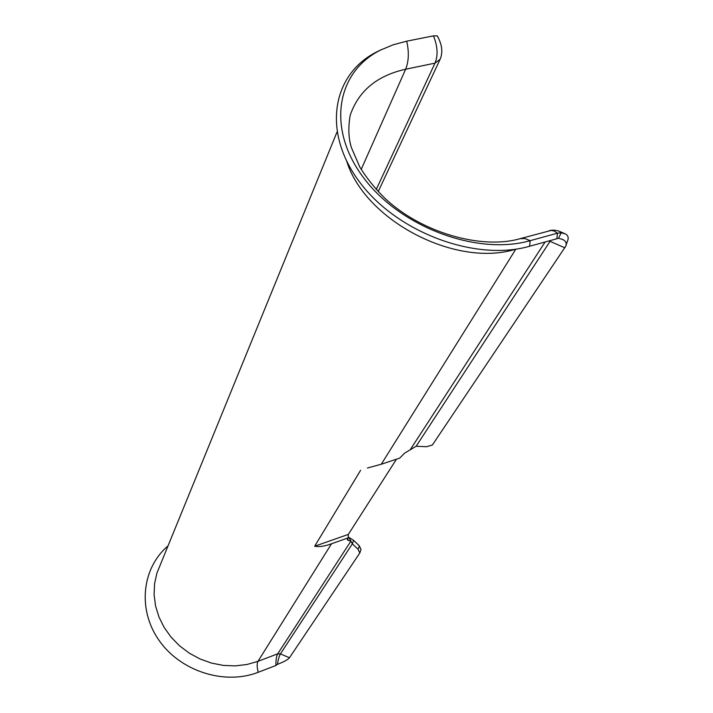 <?xml version="1.0" encoding="UTF-8"?>
<svg xmlns="http://www.w3.org/2000/svg" width="713" height="713" viewBox="0 0 713 713"><rect width="100%" height="100%" fill="white"/><g stroke="black" fill="none" stroke-linecap="round" stroke-linejoin="round"><path stroke-width="1.07" d="M433.442 35.864L437.256 35.873C442.122 44.509 443.067 52.316 440.117 59.295L435.001 63.136C438.21 55.409 437.684 46.318 433.442 35.864L406.722 41.176C409.155 52.111 408.781 61.47 405.626 69.241L435.001 63.136L376.223 189.489M367.391 468.031L381.277 464.243L399.681 458.129L404.556 453.183L416.151 446.231L426.481 446.739L432.354 445.037L565.685 246.297C566.915 243.445 565.997 241.217 562.949 239.604L558.52 238.222L556.871 238.739L557.441 233.196L530.142 240.682C477.042 255.86 400.038 227.01 363.47 177.608C326.367 128.385 336.518 71.853 380.582 50.07L393.095 44.812L406.722 41.176M556.871 238.739L529.625 246.252C475.428 261.858 396.784 232.42 359.521 181.931C321.706 131.629 332.222 73.894 377.204 51.666L381.366 49.669M558.52 238.222L561.238 232.786L557.441 233.196L554.153 230.994L551.22 230.415L520.035 238.686C481.774 249.853 420.866 232.786 384.298 197.688C374.325 187.653 366.143 177.412 359.762 166.958L351.509 147.876C348.497 138.741 348.06 127.877 350.19 115.274C358.523 90.961 376.999 75.623 405.626 69.241L361.197 169.418M566.086 245.129L567.414 241.261C568.876 237.937 568.225 235.504 565.462 233.962L561.238 232.786L559.304 231.27C552.709 229.087 548.823 230.878 549.456 230.673M396.473 459.199L348.327 534.411L348.176 537.531M160.568 564.17L156.931 573.083L154.569 583.715L154.097 594.758L155.559 605.925L158.928 616.905L164.133 627.395L171.04 637.11L179.48 645.764L189.203 653.099L199.961 658.928L211.431 663.063L223.303 665.407L235.237 665.889L246.894 664.516L257.972 661.334L277.722 653.821L280.423 653.91L289.46 657.742L359.789 553.012L358.122 549.349L352.365 543.832L350.903 541.114L347.374 539.946L348.443 537.798M289.46 657.742C288.025 659.596 284.006 661.807 277.41 664.373L275.886 665.496C275.86 659.89 276.475 656.005 277.722 653.821L350.903 541.114L349.005 537.45L348.113 537.254M277.41 664.373C278.23 659.356 279.238 655.871 280.423 653.91L352.365 543.832L353.603 540.338L349.005 537.45M359.789 553.012L361.01 549.527L359.352 545.864L353.603 540.338M275.886 665.496L258.213 672.279C224.559 685.451 180.255 671.254 158.865 640.122C137.217 609.125 142.083 567.815 168.045 545.855M258.213 672.279C256.903 667.118 256.823 663.473 257.972 661.334L331.536 543.752L348.247 537.86M331.536 543.752C324.941 546.247 319.317 547.076 314.656 546.229L348.327 534.411M360.618 470.277L314.656 546.229M550.677 240.45L550.062 241.342L548.903 240.941M529.625 246.252L530.142 240.682L524.964 238.543L520.035 238.686M348.194 540.534L347.472 539.135M358.122 549.349L359.352 545.864M378.211 191.628L439.859 59.839M564.856 247.794L550.062 241.342L416.151 446.231M381.277 464.243L515.847 249.149C456.124 268.026 365.341 220.825 346.794 161.459M410.536 449.252L545.106 241.983M380.582 50.07L377.204 51.666M564.384 233.49L559.937 231.547M562.949 239.604L561.817 239.105M160.559 564.197L336.982 132.119"/></g></svg>
